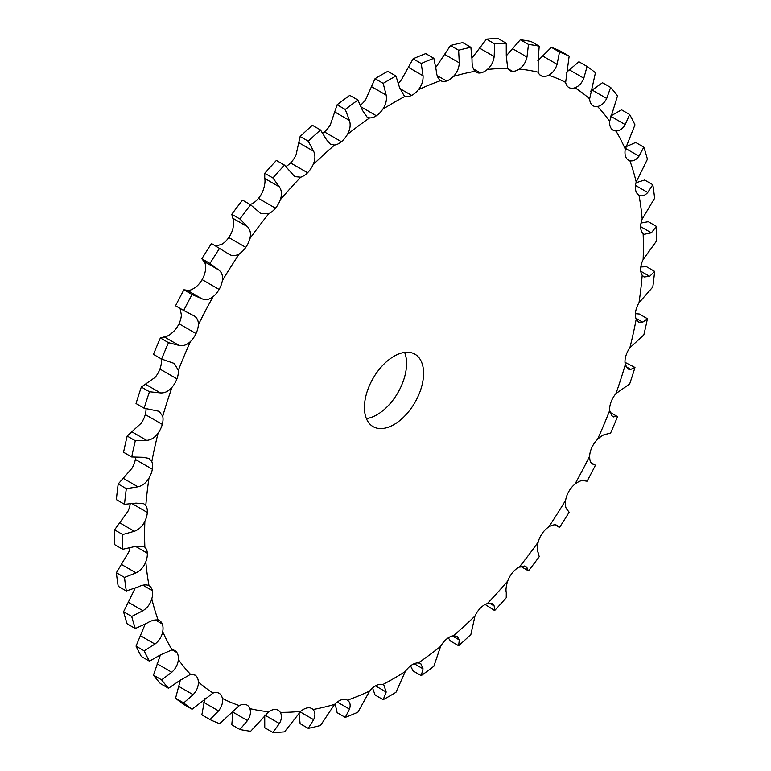 <?xml version="1.0" encoding="UTF-8"?>
<svg xmlns="http://www.w3.org/2000/svg" width="771" height="771" viewBox="0 0 771 771"><rect width="100%" height="100%" fill="white"/><g stroke="black" fill="none" stroke-linecap="round" stroke-linejoin="round"><path stroke-width="1.16" d="M193.964 315.821L193.136 315.387C196.788 317.141 198.532 320.273 198.359 324.784A16.731 9.657 -60 0 1 196.017 333.573A16.731 9.657 -60 0 1 190.504 341.457C186.852 345.022 183.016 346.324 178.997 345.379L168.512 342.671A377.52 217.962 -60 0 0 161.611 359.064L174.313 363.478L178.342 370.311A16.731 9.657 -60 0 1 176.945 378.869A16.731 9.657 -60 0 1 172.058 387.235C168.618 391.282 164.763 393.171 160.484 392.911L149.468 391.745A377.52 217.962 -60 0 0 144.167 408.225L159.221 411.329L162.72 416.244A16.731 9.657 -60 0 1 162.286 424.397A16.731 9.657 -60 0 1 158.132 433.09C154.971 437.533 151.164 439.962 146.712 440.386L135.311 440.752A377.52 217.962 -60 0 0 131.706 456.981L142.953 457.299L148.976 458.408L151.8 461.656A16.731 9.657 -60 0 1 152.34 469.231A16.731 9.657 -60 0 1 149.005 478.068C146.191 482.819 142.5 485.74 137.942 486.829L126.328 488.679A377.52 217.962 -60 0 0 124.507 504.321L136.043 503.135L143.82 503.771L145.806 505.612A16.731 9.657 -60 0 1 147.319 512.455A16.731 9.657 -60 0 1 144.871 521.263C142.462 526.227 138.953 529.571 134.366 531.286L122.695 534.554A377.52 217.962 -60 0 0 122.695 549.299L134.366 546.658L143.878 546.494L144.871 547.227A16.731 9.657 -60 0 1 147.319 553.202A16.731 9.657 -60 0 1 145.806 561.799C143.849 566.868 140.601 570.559 136.043 572.872L124.507 577.431A377.52 217.962 -60 0 0 126.328 590.981L137.942 586.991C142.5 584.784 146.191 584.331 149.005 585.642A16.731 9.657 -60 0 1 149.15 585.719A16.731 9.657 -60 0 1 152.34 590.634A16.731 9.657 -60 0 1 151.8 598.836C150.335 603.924 147.386 607.885 142.953 610.728L131.706 616.463A377.52 217.962 -60 0 0 135.311 628.538L146.712 623.305C151.164 620.559 154.971 619.489 158.132 620.086A16.731 9.657 -60 0 1 159.568 620.674A16.731 9.657 -60 0 1 162.286 623.99A16.731 9.657 -60 0 1 162.72 631.632C161.785 636.634 159.192 640.778 154.952 644.084L144.167 650.84A377.52 217.962 -60 0 0 149.468 661.19L160.484 654.868L172.058 649.857A16.731 9.657 -60 0 1 174.921 650.637A16.731 9.657 -60 0 1 176.945 652.584A16.731 9.657 -60 0 1 178.342 659.523C177.956 664.323 175.769 668.573 171.798 672.264L161.611 679.858A377.52 217.962 -60 0 0 168.512 688.272L178.997 681.034L190.504 674.346A16.731 9.657 -60 0 1 194.918 675.02A16.731 9.657 -60 0 1 196.017 675.849A16.731 9.657 -60 0 1 198.359 681.94C198.532 686.45 196.788 690.7 193.136 694.69L183.7 702.93A377.52 217.962 -60 0 0 192.066 709.243L213.085 693.052A16.731 9.657 -60 0 1 219.128 693.302A16.731 9.657 -60 0 1 222.366 698.41C223.089 702.545 221.817 706.708 218.55 710.91L209.982 719.594A377.52 217.962 -60 0 0 219.629 723.67L239.357 705.6A16.731 9.657 -60 0 1 245.795 704.588A16.731 9.657 -60 0 1 247.067 705.128A16.731 9.657 -60 0 1 249.862 708.616C251.124 712.288 250.334 716.278 247.501 720.586L239.916 729.501A377.52 217.962 -60 0 0 250.662 731.265L268.771 711.729A16.731 9.657 -60 0 1 275.478 709.484A16.731 9.657 -60 0 1 278.177 710.255A16.731 9.657 -60 0 1 280.287 712.346C282.07 715.478 281.781 719.208 279.41 723.535L272.895 732.45A377.52 217.962 -60 0 0 284.518 731.872L300.738 711.325A16.731 9.657 -60 0 1 307.581 707.874A16.731 9.657 -60 0 1 311.812 708.568A16.731 9.657 -60 0 1 313.026 709.522C315.3 712.047 315.503 715.44 313.633 719.69L308.255 728.383A377.52 217.962 -60 0 0 320.505 725.463L334.604 704.376A16.731 9.657 -60 0 1 341.437 699.808A16.731 9.657 -60 0 1 347.287 700.116A16.731 9.657 -60 0 1 347.422 700.203C350.13 702.073 350.815 705.051 349.475 709.118L345.263 717.396A377.52 217.962 -60 0 0 357.908 712.192L369.675 691.047A16.731 9.657 -60 0 1 376.364 685.438A16.731 9.657 -60 0 1 382.763 684.571L383.871 685.053L386.194 692.05L383.177 699.692A377.52 217.962 -60 0 0 395.957 692.319L405.247 671.589A16.731 9.657 -60 0 1 411.647 665.065L411.647 665.065A16.731 9.657 -60 0 1 418.335 662.954L420.793 663.677L423.048 668.833L421.226 675.637L413.092 670.943L410.519 665.874M592.138 463.901L592.552 464.094C590.605 463.332 589.642 460.644 589.642 456.037A16.731 9.657 -60 0 1 591.983 447.247A16.731 9.657 -60 0 1 597.506 439.364C601.313 435.894 604.377 434.14 606.7 434.102L610.622 433.032A377.52 217.962 -60 0 0 617.523 416.639L612.473 416.639L609.659 410.509A16.731 9.657 -60 0 1 611.066 401.951A16.731 9.657 -60 0 1 615.952 393.576L629.666 383.948A377.52 217.962 -60 0 0 634.967 367.468L630.736 369.396L628.095 369.087L625.291 364.577A16.731 9.657 -60 0 1 625.724 356.424A16.731 9.657 -60 0 1 629.878 347.731L643.824 334.942A377.52 217.962 -60 0 0 647.428 318.722L642.735 322.182L638.687 322.211L636.21 319.165A16.731 9.657 -60 0 1 635.661 311.59A16.731 9.657 -60 0 1 638.995 302.752L652.806 287.024A377.52 217.962 -60 0 0 654.627 271.373L649.645 276.346L644.055 276.982L642.195 275.208A16.731 9.657 -60 0 1 640.682 268.366A16.731 9.657 -60 0 1 643.13 259.557L656.439 241.15A377.52 217.962 -60 0 0 656.439 226.404L651.331 232.823L644.113 234.317L643.13 233.594A16.731 9.657 -60 0 1 640.682 227.618A16.731 9.657 -60 0 1 642.195 219.022L654.627 198.263A377.52 217.962 -60 0 0 652.806 184.712L647.746 192.49C644.893 195.689 641.973 196.576 638.995 195.179A16.731 9.657 -60 0 1 638.86 195.102A16.731 9.657 -60 0 1 635.661 190.186A16.731 9.657 -60 0 1 636.21 181.985L647.428 159.231A377.52 217.962 -60 0 0 643.824 147.165L638.986 156.176C636.229 159.905 633.193 161.428 629.878 160.734A16.731 9.657 -60 0 1 628.442 160.146A16.731 9.657 -60 0 1 625.724 156.831A16.731 9.657 -60 0 1 625.291 149.179L634.967 124.863A377.52 217.962 -60 0 0 629.666 114.513L625.204 124.613C622.64 128.824 619.547 130.945 615.952 130.964A16.731 9.657 -60 0 1 613.08 130.183A16.731 9.657 -60 0 1 611.066 128.227A16.731 9.657 -60 0 1 609.659 121.298L617.523 95.845A377.52 217.962 -60 0 0 610.622 87.422L606.7 98.447C604.377 103.054 601.313 105.733 597.506 106.475A16.731 9.657 -60 0 1 593.092 105.8A16.731 9.657 -60 0 1 591.983 104.972A16.731 9.657 -60 0 1 589.642 98.881L595.434 72.763A377.52 217.962 -60 0 0 587.068 66.451L583.83 78.208C581.835 83.143 578.857 86.323 574.925 87.759A16.731 9.657 -60 0 1 568.882 87.518A16.731 9.657 -60 0 1 565.644 82.41L569.152 56.11A377.52 217.962 -60 0 0 559.505 52.023L557.086 64.311C555.457 69.477 552.643 73.11 548.653 75.221A16.731 9.657 -60 0 1 542.215 76.233A16.731 9.657 -60 0 1 540.934 75.693A16.731 9.657 -60 0 1 538.148 72.204L538.187 58.895L539.218 46.202A377.52 217.962 -60 0 0 528.472 44.429L526.988 57.044C525.783 62.335 523.201 66.345 519.24 69.082A16.731 9.657 -60 0 1 512.532 71.337A16.731 9.657 -60 0 1 509.833 70.566A16.731 9.657 -60 0 1 507.723 68.474L506.277 55.946L506.239 43.243A377.52 217.962 -60 0 0 494.616 43.831L494.172 56.553C493.43 61.873 491.127 66.19 487.272 69.496A16.731 9.657 -60 0 1 480.429 72.946A16.731 9.657 -60 0 1 476.199 72.252A16.731 9.657 -60 0 1 474.975 71.298C472.874 68.86 471.9 65.034 472.054 59.791L470.879 47.31A377.52 217.962 -60 0 0 458.629 50.231L459.285 62.837C459.034 68.099 457.078 72.628 453.406 76.435A16.731 9.657 -60 0 1 446.573 81.013A16.731 9.657 -60 0 1 440.723 80.704A16.731 9.657 -60 0 1 440.588 80.618C438.044 78.835 436.588 75.413 436.222 70.363L433.871 58.307A377.52 217.962 -60 0 0 421.226 63.501L423.048 75.78C423.318 80.878 421.747 85.542 418.335 89.773A16.731 9.657 -60 0 1 411.647 95.382L411.647 95.382A16.731 9.657 -60 0 1 405.247 96.25L404.11 95.749L399.503 87.431L395.957 76.011L387.823 71.308A377.52 217.962 -60 0 0 381.433 74.912A377.52 217.962 -60 0 0 375.043 78.681L365.753 99.411A16.731 9.657 -60 0 1 360.481 105.126M395.957 76.011A377.52 217.962 -60 0 0 389.567 79.606A377.52 217.962 -60 0 0 383.177 83.384L386.194 95.112C386.994 99.951 385.857 104.654 382.763 109.231A16.731 9.657 -60 0 1 376.364 115.746L376.364 115.756A16.731 9.657 -60 0 1 369.675 117.867L367.083 117.067L362.649 110.648L357.908 100.057L349.774 95.363A377.52 217.962 -60 0 0 337.129 104.76L330.412 124.584A16.731 9.657 -60 0 1 324.427 131.899A16.731 9.657 -60 0 1 322.731 133.152M357.908 100.057A377.52 217.962 -60 0 0 345.263 109.453L349.475 120.44C350.815 124.941 350.13 129.595 347.422 134.405A16.731 9.657 -60 0 1 341.437 141.71L341.437 141.719A16.731 9.657 -60 0 1 334.604 145.025L330.383 144.206L326.403 139.551L320.505 129.971L312.371 125.278A377.52 217.962 -60 0 0 300.121 136.506L296.025 154.981A16.731 9.657 -60 0 1 290.571 162.922A16.731 9.657 -60 0 1 285.81 166.507M320.505 129.971A377.52 217.962 -60 0 0 308.255 141.199L313.633 151.251C315.503 155.328 315.3 159.838 313.026 164.801A16.731 9.657 -60 0 1 307.581 172.743L307.581 172.752A16.731 9.657 -60 0 1 300.738 177.185L294.724 176.617L284.518 165.129L276.384 160.435A377.52 217.962 -60 0 0 264.761 173.263L264.723 178.438C265.378 181.031 264.896 184.867 263.277 189.965A16.731 9.657 -60 0 1 258.478 198.378A16.731 9.657 -60 0 1 251.76 203.872L250.141 204.527M284.518 165.129A377.52 217.962 -60 0 0 272.895 177.966L279.41 186.919C281.781 190.495 282.07 194.784 280.287 199.785A16.731 9.657 -60 0 1 275.478 208.199L275.488 208.209A16.731 9.657 -60 0 1 268.771 213.692L260.839 213.625L250.662 204.826L242.528 200.132A377.52 217.962 -60 0 0 231.782 214.299L232.813 218.241C233.941 220.265 233.95 223.792 232.852 228.823A16.731 9.657 -60 0 1 228.785 237.545A16.731 9.657 -60 0 1 222.347 243.973L216.044 246.171M250.662 204.826A377.52 217.962 -60 0 0 239.916 219.003L247.501 226.722C250.334 229.729 251.124 233.709 249.862 238.644A16.731 9.657 -60 0 1 245.795 247.366L245.804 247.366A16.731 9.657 -60 0 1 239.357 253.784C235.531 256.194 231.946 256.251 228.601 253.958L211.495 243.549A377.52 217.962 -60 0 0 201.848 258.777L203.852 261.35C205.414 262.766 205.915 265.908 205.356 270.775A16.731 9.657 -60 0 1 202.118 279.622A16.731 9.657 -60 0 1 196.075 286.851C192.143 289.771 189.165 290.908 187.17 290.262L183.932 289.809A377.52 217.962 -60 0 0 175.566 305.779L183.7 310.482A377.52 217.962 -60 0 1 192.066 294.503L183.932 289.809M219.629 248.243A377.52 217.962 -60 0 0 209.982 263.47L218.55 269.831C221.817 272.23 223.089 275.825 222.366 280.596A16.731 9.657 -60 0 1 219.128 289.443L219.128 289.443A16.731 9.657 -60 0 1 213.085 296.671C209.307 299.678 205.568 300.372 201.857 298.743L192.066 294.503M180.115 308.41L181.358 314.963A16.731 9.657 -60 0 1 179.017 323.753L196.027 333.583L179.017 323.753A16.731 9.657 -60 0 1 173.494 331.636C169.687 335.106 166.623 336.86 164.3 336.898L160.378 337.968A377.52 217.962 -60 0 0 153.477 354.361L161.611 359.064M161.091 358.756L161.341 360.491A16.731 9.657 -60 0 1 159.934 369.049L176.954 378.869L159.934 369.049A16.731 9.657 -60 0 1 155.048 377.424L141.334 387.052A377.52 217.962 -60 0 0 136.033 403.532L144.167 408.225M146.008 408.659A16.731 9.657 -60 0 1 145.276 414.576L162.296 424.397L145.276 414.576A16.731 9.657 -60 0 1 141.122 423.269L127.176 436.058A377.52 217.962 -60 0 0 123.572 452.278L131.706 456.981M135.58 457.309A16.731 9.657 -60 0 1 135.339 459.41L152.35 469.221L135.339 459.41A16.731 9.657 -60 0 1 132.005 468.248L118.194 483.976A377.52 217.962 -60 0 0 116.373 499.627L124.507 504.321M147.319 512.455L132.284 503.771L147.319 512.455M147.319 553.202L135.407 546.321L147.319 553.202M152.34 590.634L142.943 585.208L152.34 590.634M162.286 623.99L155.27 619.942L162.286 623.99M176.945 652.584L172.232 649.866L176.945 652.584M196.017 675.849L193.637 674.48L196.017 675.849M421.226 675.637A377.52 217.962 -60 0 0 433.871 666.24L440.588 646.416A16.731 9.657 -60 0 1 446.573 639.101L446.573 639.101A16.731 9.657 -60 0 1 453.406 635.786L457.28 636.412L459.285 639.93L458.629 645.722L450.495 641.029L448.269 637.848M458.629 645.722A377.52 217.962 -60 0 0 470.879 634.494L474.975 616.019A16.731 9.657 -60 0 1 480.429 608.078L480.429 608.068A16.731 9.657 -60 0 1 487.272 603.626L492.582 603.799L494.172 605.929L494.616 610.565L485.19 604.493M494.616 610.565A377.52 217.962 -60 0 0 506.239 597.737L506.277 592.562C505.622 589.969 506.104 586.133 507.723 581.035A16.731 9.657 -60 0 1 512.522 572.622L512.522 572.612A16.731 9.657 -60 0 1 519.24 567.128L525.957 566.492L528.472 570.868L520.859 566.473M528.472 570.868A377.52 217.962 -60 0 0 539.218 556.701L538.187 552.759C537.059 550.735 537.05 547.208 538.148 542.177A16.731 9.657 -60 0 1 542.215 533.455L542.206 533.445A16.731 9.657 -60 0 1 548.653 527.027C552.643 524.723 555.457 524.222 557.086 525.523L559.505 527.451L554.956 524.829M559.505 527.451A377.52 217.962 -60 0 0 569.152 512.223L567.148 509.65C565.586 508.234 565.085 505.092 565.644 500.225A16.731 9.657 -60 0 1 568.882 491.378L568.882 491.378A16.731 9.657 -60 0 1 574.925 484.149C578.857 481.229 581.835 480.092 583.83 480.738L587.068 481.191A377.52 217.962 -60 0 0 595.434 465.221L590.885 462.59M542.215 76.233L539.835 74.854L542.215 76.233M512.532 71.337L507.81 68.619L512.532 71.337M480.429 72.946L473.413 68.898L480.429 72.946M446.573 81.013L437.176 75.587L446.573 81.013M364.423 407.483A41.827 24.152 -60 0 1 382.686 365.387A41.827 24.152 -60 0 1 414.923 354.188A41.827 24.152 -60 0 1 414.923 402.481A41.827 24.152 -60 0 1 373.087 426.633A41.827 24.152 -60 0 1 364.423 407.483M421.226 63.501L413.092 58.808L401.325 79.953A16.731 9.657 -60 0 1 398.424 82.979M458.629 50.231L450.495 45.537L436.396 66.624A16.731 9.657 -60 0 1 435.856 67.164M134.992 588.273A16.731 9.657 -60 0 1 134.79 589.015L123.572 611.769A377.52 217.962 -60 0 0 127.176 623.835L135.311 628.538M129.971 547.95A16.731 9.657 -60 0 1 128.805 551.978L116.373 572.737A377.52 217.962 -60 0 0 118.194 586.288L126.328 590.981M130.183 504.022A16.731 9.657 -60 0 1 127.87 511.443L114.561 529.85A377.52 217.962 -60 0 0 114.561 544.596L122.695 549.299M202.127 279.632L219.137 289.443M228.785 237.545L245.795 247.366L228.785 237.545M258.478 198.378L275.478 208.199L258.468 198.378M290.571 162.922L307.581 172.743L290.571 162.922M324.427 131.899L341.437 141.71L324.427 131.899M366.389 418.595A41.827 24.152 120 0 0 397.913 392.67A41.827 24.152 120 0 0 404.611 352.405M411.647 95.382L399.735 88.501L411.647 95.382M376.364 115.746L361.32 107.063L376.364 115.756M494.616 43.831L486.482 39.128L472.054 58.008M528.472 44.429L520.338 39.735L506.287 55.84M559.505 52.023L551.371 47.33L537.859 60.745M229.382 254.459L228.601 253.958M587.068 66.451L578.934 61.757L566.155 72.599M610.622 87.422L602.488 82.728L590.567 91.18M193.136 315.387L183.7 310.482M149.468 661.19L141.334 656.487A377.52 217.962 -60 0 1 136.033 646.137L145.16 624.202M168.512 688.272L160.378 683.578A377.52 217.962 -60 0 1 153.477 675.155L160.397 654.936M591.742 463.622L595.434 465.221M192.066 709.243L183.932 704.549A377.52 217.962 -60 0 1 175.566 698.237L180.433 679.82M209.982 719.594L201.848 714.89L204.845 698.401M239.916 729.501L231.782 724.798L233.141 710.255M413.092 58.808A377.52 217.962 -60 0 1 425.737 53.604L433.871 58.307M450.495 45.537A377.52 217.962 -60 0 1 462.745 42.617L470.879 47.31M486.482 39.128A377.52 217.962 -60 0 1 498.105 38.55L506.239 43.243M520.338 39.735A377.52 217.962 -60 0 1 531.084 41.499L539.218 46.202M551.371 47.33A377.52 217.962 -60 0 1 561.018 51.406L569.152 56.11M629.666 114.513L621.532 109.81L610.516 116.132M643.824 147.165L635.69 142.462L625.84 146.798M652.806 184.712L644.672 180.019L636.008 182.727M656.439 226.404L648.305 221.701L641.029 223.05M654.627 271.373L646.493 266.679L640.817 266.978M647.428 318.722L639.294 314.019L635.42 313.691M634.967 367.468L624.992 362.341M272.895 732.45L264.761 727.757L264.723 715.054M308.255 728.383L300.121 723.69L298.946 712.992M345.263 717.396L337.129 712.693L335.144 703.836M383.177 699.692L375.043 694.989L372.576 688.021M383.177 83.384L375.043 78.681M345.263 109.453L337.129 104.76M308.255 141.199L300.121 136.506M272.895 177.966L264.761 173.263M239.916 219.003L231.782 214.299M209.982 263.47L201.848 258.777M168.512 342.671L160.378 337.968M149.468 391.745L141.334 387.052M135.311 440.752L127.176 436.058M126.328 488.679L118.194 483.976M122.695 534.554L114.561 529.85M124.507 577.431L116.373 572.737M131.706 616.463L123.572 611.769M144.167 650.84L136.033 646.137M617.523 416.639L609.909 412.244M161.611 679.858L153.477 675.155M183.7 702.93L175.566 698.237M382.763 109.231A352.684 203.621 -60 0 1 394 102.447A352.684 203.621 -60 0 1 405.247 96.25M347.422 134.405A352.684 203.621 -60 0 1 369.675 117.867M313.026 164.801A352.684 203.621 -60 0 1 334.604 145.025M280.287 199.785A352.684 203.621 -60 0 1 300.738 177.185M249.862 238.644A352.684 203.621 -60 0 1 268.771 213.692M222.366 280.596A352.684 203.621 -60 0 1 239.357 253.784M198.359 324.784A352.684 203.621 -60 0 1 213.085 296.671M178.342 370.311A352.684 203.621 -60 0 1 190.504 341.457M162.72 416.244A352.684 203.621 -60 0 1 172.058 387.235M151.8 461.656A352.684 203.621 -60 0 1 158.132 433.09M145.806 505.612A352.684 203.621 -60 0 1 149.005 478.068M144.871 547.227A352.684 203.621 -60 0 1 144.871 521.263M149.005 585.642A352.684 203.621 -60 0 1 145.806 561.799M158.132 620.086A352.684 203.621 -60 0 1 151.8 598.836M172.058 649.857A352.684 203.621 -60 0 1 162.72 631.632M190.504 674.346A352.684 203.621 -60 0 1 178.342 659.523M213.085 693.052A352.684 203.621 -60 0 1 198.359 681.94M239.357 705.6A352.684 203.621 -60 0 1 222.366 698.41M268.771 711.729A352.684 203.621 -60 0 1 249.862 708.616M300.738 711.325A352.684 203.621 -60 0 1 280.287 712.346M334.604 704.376A352.684 203.621 -60 0 1 313.026 709.522M369.675 691.047A352.684 203.621 -60 0 1 347.422 700.203M405.247 671.589A352.684 203.621 -60 0 1 382.763 684.571M440.588 646.416A352.684 203.621 -60 0 1 418.335 662.954M474.975 616.019A352.684 203.621 -60 0 1 453.406 635.786M507.723 581.035A352.684 203.621 -60 0 1 487.272 603.626M538.148 542.177A352.684 203.621 -60 0 1 519.24 567.128M565.644 500.225A352.684 203.621 -60 0 1 548.653 527.027M589.642 456.037A352.684 203.621 -60 0 1 574.925 484.149M609.659 410.509A352.684 203.621 -60 0 1 597.506 439.364M625.291 364.577A352.684 203.621 -60 0 1 615.952 393.576M636.21 319.165A352.684 203.621 -60 0 1 629.878 347.731M642.195 275.208A352.684 203.621 -60 0 1 638.995 302.752M643.13 233.594A352.684 203.621 -60 0 1 643.13 259.557M638.995 195.179A352.684 203.621 -60 0 1 642.195 219.022M629.878 160.734A352.684 203.621 -60 0 1 636.21 181.985M615.952 130.964A352.684 203.621 -60 0 1 625.291 149.179M597.506 106.475A352.684 203.621 -60 0 1 609.659 121.298M574.925 87.759A352.684 203.621 -60 0 1 589.642 98.881M548.653 75.221A352.684 203.621 -60 0 1 565.644 82.41M519.24 69.082A352.684 203.621 -60 0 1 538.148 72.204M487.272 69.496A352.684 203.621 -60 0 1 507.723 68.474M453.406 76.435A352.684 203.621 -60 0 1 474.975 71.298M418.335 89.773A352.684 203.621 -60 0 1 440.588 80.618M423.048 668.833L414.172 663.715M423.048 75.78L408.351 67.299M386.194 95.112L371.497 86.631M459.285 62.837L444.597 54.355M349.475 120.44L334.778 111.959M494.172 56.553L479.475 48.072M313.633 151.251L298.946 142.77M526.988 57.044L512.301 48.563M279.41 186.919L264.723 178.438M557.086 64.311L542.398 55.83M247.501 226.722L232.813 218.241M583.83 78.208L569.143 69.727M218.55 269.831L203.852 261.35M201.857 298.743L187.17 290.262M606.7 98.447L592.003 89.966M178.997 345.379L164.3 336.898M625.204 124.613L610.574 116.161M160.484 392.911L145.796 384.43M638.986 156.176L625.454 148.36M146.712 440.386L132.014 431.905M647.746 192.49L635.516 185.425M137.942 486.829L123.254 478.348M651.331 232.823L640.653 226.664M134.366 531.286L119.669 522.805M649.645 276.346L640.778 271.228M136.043 572.872L121.355 564.391M642.735 322.182L635.873 318.221M142.953 610.728L128.265 602.247M630.736 369.396L626.013 366.668M154.952 644.084L140.264 635.603M613.889 417.024L611.239 415.492M171.798 672.264L157.111 663.783M193.136 694.69L178.448 686.209M218.55 710.91L203.852 702.429M526.988 567.533L524.347 566.01M247.501 720.586L232.813 712.105M494.172 605.929L489.45 603.211M279.41 723.535L264.781 715.093M459.285 639.93L452.423 635.969M313.633 719.69L300.112 711.874M349.475 709.118L337.235 702.053M386.194 692.05L375.516 685.891"/></g></svg>
